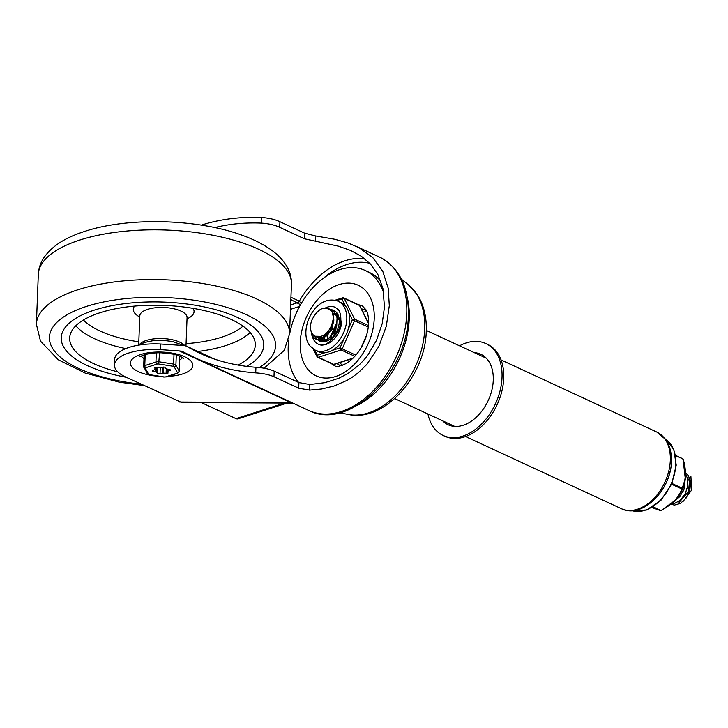 <?xml version="1.0" encoding="UTF-8"?>
<svg xmlns="http://www.w3.org/2000/svg" width="728" height="728" viewBox="0 0 728 728"><rect width="100%" height="100%" fill="white"/><g stroke="black" fill="none" stroke-linecap="round" stroke-linejoin="round"><path stroke-width="1.09" d="M291.473 402.447A6.079 4.095 -65.1 0 0 290.891 402.584L292.647 402.994M201.292 225.116C220.056 219.146 240.185 216.607 261.689 217.508C268.923 218.009 275.002 219.41 279.925 221.712L304.668 233.169L315.552 235.945L334.834 239.275L348.148 243.034L359.004 247.693L372.654 257.421L382.828 271.408L388.215 288.243L389.307 305.66L386.322 326.208L378.687 346.746L366.885 364.355L358.312 372.718L351.824 377.523L347.338 380.244L334.234 385.967L321.803 388.98L309.627 390.135L298.707 388.206L273.974 376.749C269.041 374.611 262.954 373.327 255.719 372.891C233.661 371.235 213.35 366.166 194.795 357.666L181.636 351.142L160.196 349.595L160.415 343.998L185.158 345.609L199.572 353.18C216.735 361.043 235.526 365.747 255.938 367.294C263.172 367.731 269.251 369.005 274.192 371.134L298.926 382.591L309.846 384.493L324.724 382.691L338.511 378.387L347.848 373.591L359.086 365.001L363.672 360.278L368.022 354.891L376.549 340.249L382.2 323.614L384.475 306.952L382.946 288.57L377.923 274.583L370.37 263.927L361.452 256.338L350.596 250.441L338.42 246.173L304.45 238.784L279.716 227.327C274.784 225.007 268.705 223.605 261.479 223.105C245.172 222.413 229.584 223.906 214.705 227.573M143.98 358.631A21.112 8.226 2.2 0 1 141.341 355.956M160.196 349.595A43.907 17.117 -177.8 0 0 128.847 352.989A43.907 17.117 -177.8 0 0 114.442 364.956L114.651 359.359A43.907 17.117 2.2 0 1 129.056 347.402A43.907 17.117 2.2 0 1 160.415 343.998M114.442 364.956A43.907 17.117 -177.8 0 0 125.798 377.086L181.7 402.52L292.847 403.084M201.429 402.62L235.99 418.627A6.079 3.822 72.2 0 0 238.065 418.818L287.16 403.048M290.863 299.59L300.5 304.704M301.164 303.558L299.335 301.128A3.039 2.047 114.9 0 1 298.526 302.129A3.039 2.047 114.9 0 1 297.561 302.693L290.654 304.914M182.482 357.539A21.112 8.226 2.2 0 1 179.643 360.005M366.566 310.765A30.403 20.457 -65.1 0 0 365.174 310.019A30.403 20.457 -65.1 0 0 361.434 308.89M362.744 306.115A32.933 22.168 -65.1 0 0 359.323 305.141M380.89 281.39A66.257 44.59 -65.1 0 0 369.979 272.727L365.465 270.579A66.312 44.626 -65.1 0 0 289.489 334.862M383.82 293.448A66.312 44.626 -65.1 0 0 365.465 270.579M288.734 339.894A66.312 44.626 -65.1 0 0 288.215 346.392A66.312 44.626 -65.1 0 0 298.644 382.464M407.225 297.406A77.687 52.289 114.9 0 1 409.245 318.819A77.687 52.289 114.9 0 1 357.202 405.414M332.196 363.936A32.933 22.168 -65.1 0 0 335.071 365.856M336.928 363.545A30.403 20.457 -65.1 0 0 339.621 365.192A30.403 20.457 -65.1 0 0 341.095 365.765M94.485 310.064A101.329 39.494 -177.8 0 0 61.234 337.665A101.329 39.494 -177.8 0 0 126.208 377.268A101.329 39.494 2.2 0 1 61.234 337.665A101.329 39.494 2.2 0 1 94.485 310.064A101.329 39.494 2.2 0 1 204.222 306.907A101.329 39.494 2.2 0 1 263.745 345.445A101.329 39.494 -177.8 0 0 204.222 306.907A101.329 39.494 -177.8 0 0 94.485 310.064M246.51 366.357A101.329 39.494 -177.8 0 0 263.745 345.445A101.329 39.494 2.2 0 1 246.51 366.357M117.736 371.835A92.884 36.2 2.2 0 1 69.679 337.992A92.884 36.2 2.2 0 1 100.155 312.685A92.884 36.2 2.2 0 1 200.746 309.8A92.884 36.2 2.2 0 1 255.31 345.127A92.884 36.2 2.2 0 1 238.038 365.074M139.458 344.599A23.642 9.218 2.2 0 1 146.383 340.422A23.642 9.218 2.2 0 1 184.566 345.463M156.101 367.476A1.347 0.528 -177.8 0 0 154.691 367.949A1.347 0.528 -177.8 0 0 154.791 368.159A3.376 1.319 2.2 0 1 155.037 368.677A3.376 1.319 2.2 0 1 154.773 369.16A7.18 2.794 -177.8 0 0 154.382 369.633A3.376 1.319 2.2 0 1 152.907 370.406A1.347 0.528 -177.8 0 0 152.279 370.825A1.347 0.528 -177.8 0 0 153.444 371.389A3.376 1.319 2.2 0 1 155.665 371.972A7.18 2.794 -177.8 0 0 156.074 372.181A7.18 2.794 -177.8 0 0 156.538 372.372A3.376 1.319 2.2 0 1 157.621 373.318A1.347 0.528 -177.8 0 0 158.567 373.828A1.347 0.528 -177.8 0 0 160.042 373.692A3.376 1.319 2.2 0 1 162.28 373.273A7.18 2.794 -177.8 0 0 163.536 373.2A3.376 1.319 2.2 0 1 166.102 373.373A1.347 0.528 -177.8 0 0 168.077 372.982A1.347 0.528 -177.8 0 0 167.977 372.772A3.376 1.319 2.2 0 1 167.731 372.245A3.376 1.319 2.2 0 1 167.995 371.762A7.18 2.794 -177.8 0 0 168.386 371.298A3.376 1.319 2.2 0 1 169.861 370.525A1.347 0.528 -177.8 0 0 170.27 370.379A1.347 0.528 -177.8 0 0 170.479 370.106A1.347 0.528 -177.8 0 0 169.315 369.542A3.376 1.319 2.2 0 1 167.094 368.959A7.18 2.794 -177.8 0 0 166.685 368.75A7.18 2.794 -177.8 0 0 166.23 368.559A3.376 1.319 2.2 0 1 165.138 367.613A1.347 0.528 -177.8 0 0 164.992 367.394A1.347 0.528 -177.8 0 0 162.726 367.231A3.376 1.319 2.2 0 1 160.488 367.658A7.18 2.794 -177.8 0 0 159.223 367.722A3.376 1.319 2.2 0 1 156.657 367.558A1.347 0.528 -177.8 0 0 156.101 367.476M179.052 371.671A3.376 1.319 -177.8 0 0 179.206 371.298L179.743 357.311A3.376 1.319 -177.8 0 0 179.67 357.011L179.088 355.947M349.749 359.423A20.939 14.096 -65.1 0 0 350.396 359.759A20.939 14.096 -65.1 0 0 351.033 360.023M363.035 312.103A30.403 20.457 114.9 0 1 367.039 311.903M368.614 322.067A20.939 14.096 -65.1 0 0 368.004 321.749A20.939 14.096 -65.1 0 0 367.831 321.676M342.26 365.392A30.403 20.457 114.9 0 1 340.031 362.544M670.006 471.589A39.685 26.709 114.9 0 1 660.005 493.175M682.445 492.656L683.428 490.572M685.239 493.775L686.158 491.791M687.887 495.167L689.907 481.945L687.105 477.168M687.332 477.85L688.488 491.627L679.124 502.365M330.585 336.154L336.509 323.369M336.227 325.462L331.968 334.662M331.713 336.682L331.695 337.983M328.164 340.449L327.727 339.357M327.464 338.429L327.163 336.109M327.181 334.58L327.555 331.941M332.632 322.276L333.106 321.794M337.246 318.791L338.939 318.118M339.184 318.955L337.464 319.801M332.823 323.887L331.449 325.798M338.211 316.716L336.928 316.989M336.736 316.243L337.801 316.116M326.281 340.986L325.389 339.94M324.988 339.312L324.324 337.783M324.069 336.855L323.796 335.044M324.888 334.334L325.007 336.309M333.342 314.669L334.398 314.541M326.908 341.023L323.378 339.83M322.877 339.412L321.985 338.365M321.594 337.737L320.939 336.245M324.451 340.476L326.244 341.259M338.611 316.225L335.945 314.168M335.371 313.923L334.143 313.595M333.497 313.504L332.769 313.468M333.633 313.213L334.816 313.641M321.048 338.902L319.974 338.256M319.483 337.838L318.591 336.791M319.328 336.682L320.147 337.874M320.611 338.365L321.63 339.139M327.409 339.476L335.699 331.058L337.173 318.509M315.251 336.218L320.611 336.327A14.351 9.664 -65.1 0 1 315.078 336.145A14.351 9.664 -65.1 0 1 312.166 319.465C318.518 307.671 325.207 305.132 332.241 311.866C336.127 320.12 328.783 335.08 320.611 336.327M333.133 319.437L330.366 330.476L322.877 337.373L317.654 337.328L316.571 336.682M317.217 336.791L318.227 337.565M317.654 337.328L324.006 337.901L332.296 329.475L333.77 316.917M327.673 339.375L327.882 340.595M337.273 315.47L336.591 315.743M324.279 337.801L324.57 339.385M324.734 339.976L324.961 340.668M324.988 340.731L325.325 341.523M337.128 313.186L335.617 313.395M333.879 313.895L333.197 314.168M320.875 336.263L321.166 337.81M321.33 338.402L321.567 339.093M321.585 339.157L323.077 341.796M335.808 311.693L332.214 311.821M317.927 336.827L318.163 337.519M318.181 337.583L321.066 341.55M334.307 310.629L330.749 310.019M314.778 335.99L317.162 339.576L322.249 341.323L328.21 339.093L333.497 333.406L336.736 325.644L337.055 317.699L334.316 311.502L328.328 308.463M310.556 328.738L311.994 335.763L316.116 339.366L321.812 339.121L327.609 335.062L332.023 328.146L333.888 320.056L332.241 311.866M685.203 479.597L683.992 489.089L679.943 496.496L674.401 501.255M685.612 474.301L687.387 478.05L687.805 485.813L685.175 493.893L680.189 500.364L674.128 503.649L671.571 503.849M685.594 472.991L688.442 475.712L690.663 482.364L689.78 490.508L686.04 498.152L680.425 503.448L674.365 505.114L671.161 504.185M683.028 501.519L691.6 490.144L690.918 476.622M459.532 345.809A50.669 34.098 114.9 0 1 466.293 342.897A50.669 34.098 114.9 0 1 485.794 343.543A50.669 34.098 114.9 0 1 500.09 390.709A50.669 34.098 114.9 0 1 462.708 436.145A50.669 34.098 114.9 0 1 443.206 435.499A50.669 34.098 114.9 0 1 427.955 414.005M485.794 343.543L487.487 344.335A50.669 34.098 114.9 0 1 501.792 391.491A50.669 34.098 114.9 0 1 464.409 436.927A50.669 34.098 114.9 0 1 444.908 436.281L443.206 435.499M474.283 352.643A38.839 26.144 114.9 0 1 480.826 354.272A38.839 26.144 114.9 0 1 491.782 390.426A38.839 26.144 114.9 0 1 463.126 425.261A38.839 26.144 114.9 0 1 448.175 424.77A38.839 26.144 114.9 0 1 442.697 420.839M661.206 510.565L672.818 502.775L678.396 496.369L681.126 491.518L685.312 478.842L683.073 459.131M661.097 510.637L675.575 500A27.846 18.737 114.9 0 1 675.538 500.045M652.716 507.007L661.315 510.592L651.833 507.543L660.605 510.647C671.671 505.105 678.787 497.734 681.981 488.552L682.309 488.725M671.607 484.229L681.827 488.961L682.427 488.415M675.62 455.764L682.955 458.74M683.183 459.168L675.529 455.291L683.183 459.168M682.172 489.007L682.154 488.179L671.944 483.456M660.833 510.756L653.18 506.724M335.299 307.353A20.266 13.641 114.9 0 0 325.425 307.935A20.266 13.641 114.9 0 1 335.299 307.353L338.092 309.555C340.149 310.556 343.079 321.221 338.129 331.076C330.448 342.897 323.833 347.247 318.263 344.135A20.266 13.641 114.9 0 1 311.811 332.978A20.266 13.641 114.9 0 0 314.851 341.45A20.266 13.641 114.9 0 0 318.263 344.135A20.266 13.641 114.9 0 0 333.451 339.694A20.266 13.641 114.9 0 0 341.787 320.921M315.315 336.254A16.89 11.366 -65.1 0 0 319.683 341.068A16.89 11.366 -65.1 0 0 332.341 337.364A16.89 11.366 -65.1 0 0 339.284 321.721A16.89 11.366 -65.1 0 0 333.879 310.419A16.89 11.366 -65.1 0 0 330.385 309.691M319.792 338.211A16.89 11.366 -65.1 0 0 322.122 341.741A16.89 11.366 114.9 0 1 319.792 338.211M315.424 350.259A27.018 18.182 -65.1 0 0 335.681 344.344A27.018 18.182 -65.1 0 0 346.792 319.319A27.018 18.182 -65.1 0 0 342.697 304.795A27.018 18.182 -65.1 0 0 338.138 301.219C314.978 292.811 297.315 331.513 310.246 346.209L315.424 350.259L318.263 351.569A27.018 18.182 -65.1 0 0 325.152 352.661L317.308 355.182A1.693 1.101 153.4 0 0 316.853 356.129A1.693 1.101 153.4 0 0 316.926 356.465A1.693 1.101 153.4 0 0 316.935 356.483A1.693 1.101 153.4 0 0 317.326 356.829A1.693 1.137 114.9 0 0 317.726 357.239A1.693 1.137 114.9 0 0 317.763 357.257A1.693 1.137 114.9 0 0 318.382 357.266A1.693 1.065 -107.8 0 1 317.59 356.438A1.693 1.065 -107.8 0 1 317.308 355.182L314.642 349.868M325.152 352.661A27.018 18.182 -65.1 0 0 332.196 350.396A27.018 18.182 -65.1 0 0 344.299 338.174L340.049 347.875A1.693 1.065 72.2 0 0 340.34 349.131A1.693 1.065 72.2 0 0 340.622 349.558A1.693 1.065 72.2 0 0 341.123 349.959L354.836 356.311M344.299 338.174A27.018 18.182 -65.1 0 0 348.111 329.456A27.018 18.182 -65.1 0 0 349.622 320.629A27.018 18.182 -65.1 0 0 348.757 312.567L352.361 319.747L368.277 327.063M336.627 300.628L341.923 298.926A1.693 1.101 -26.6 0 1 343.043 298.28A1.693 1.101 -26.6 0 1 343.552 298.207A1.693 1.101 -26.6 0 1 344.171 298.325L359.477 305.414A1.693 1.101 -26.6 0 1 359.869 305.76A1.693 1.101 -26.6 0 1 359.869 305.778A1.693 1.693 0 0 0 359.068 305.005A1.693 1.137 -65.1 0 0 359.041 304.986M334.498 364.264A1.693 1.065 -107.8 0 1 334.252 364.4A1.693 1.065 -107.8 0 1 334.188 364.419A1.693 1.065 -107.8 0 1 333.679 364.346L318.382 357.266L341.123 349.959A1.693 1.137 114.9 0 0 341.751 349.549A1.693 1.137 114.9 0 0 342.233 348.83L340.049 347.875L332.196 350.396M348.757 312.567A27.018 18.182 -65.1 0 0 345.527 306.115A27.018 18.182 -65.1 0 0 340.968 302.529L338.138 301.219M178.797 350.678L290.891 402.584L179.652 402.02M167.922 376.385A31.24 12.176 -177.8 0 0 182.592 373.955A31.24 12.176 -177.8 0 0 184.757 356.82A31.24 12.176 -177.8 0 0 140.65 354.536A31.24 12.176 -177.8 0 0 138.484 371.68A31.24 12.176 -177.8 0 0 159.204 376.321M284.521 403.039L235.99 418.627M308.745 410.446C349.367 431.54 408.062 372.39 408.335 315.424C408.945 287.123 399.408 267.722 379.725 257.202A84.439 56.83 114.9 0 1 406.761 313.741A84.439 56.83 114.9 0 1 372.035 391.955A84.439 56.83 114.9 0 1 308.745 410.446L194.795 357.666M186.45 346.173L214.014 358.94M369.806 263.327A75.321 50.696 -65.1 0 0 324.324 277.495M364.746 258.759A78.36 52.735 -65.1 0 0 299.335 301.128L290.954 297.251M261.479 223.105L261.689 217.508M290.49 309.336L299.554 306.424M255.719 372.891L255.938 367.294M309.627 390.135L309.846 384.493M298.707 388.206L298.926 382.591M273.974 376.749L274.192 371.134M279.716 227.327L279.925 221.712M304.45 238.784L304.668 233.169M315.333 241.587L315.552 235.945M348.366 414.469C384.693 422.495 425.571 375.311 426.244 331.222C426.772 317.335 423.878 305.296 417.563 295.095L408.417 284.812A72.445 48.758 114.9 0 1 424.715 329.029A72.445 48.758 114.9 0 1 348.366 414.469L339.594 412.785M358.531 304.75A32.933 22.168 114.9 0 1 362.408 305.942L366.239 310.083C367.877 313.04 368.659 317.454 368.586 323.332C368.332 329.793 366.63 336.418 363.5 343.207C360.979 349.003 354.964 358.003 346.528 363.317C339.776 366.512 335.845 367.312 334.734 365.72A32.933 22.168 114.9 0 1 331.313 363.536M374.228 318.7A49.95 33.615 -65.1 0 0 339.002 284.612A49.95 33.615 -65.1 0 0 300.245 342.46A49.95 33.615 -65.1 0 0 335.471 376.549A49.95 33.615 -65.1 0 0 374.228 318.7M291.446 284.257A126.663 49.367 -177.8 0 0 217.044 236.081A126.663 49.367 -177.8 0 0 79.871 240.022A126.663 49.367 -177.8 0 0 38.311 274.529C38.611 268.605 40.368 263.145 43.589 258.149C53.408 243.689 69.497 236.336 84.803 231.358C128.346 216.899 198.526 218.819 242.979 235.544C253.371 239.33 262.326 243.798 269.842 248.949C277.614 254.181 283.492 260.397 287.478 267.586C290.281 272.791 291.6 278.351 291.446 284.257L289.535 333.988A126.663 49.367 -177.8 0 0 215.133 285.813A126.663 49.367 -177.8 0 0 77.96 289.753A126.663 49.367 -177.8 0 0 36.4 324.26L40.504 341.168L58.331 359.787L85.158 373.073L119.219 382.145L144.199 385.603M259.204 367.576A113.149 44.099 -177.8 0 0 234.443 309.855A113.149 44.099 -177.8 0 0 86.55 306.388A113.149 44.099 -177.8 0 0 53.608 349.922A113.149 44.099 -177.8 0 0 141.177 384.202M250.132 332.469A92.884 36.2 2.2 0 1 225.789 345.563A92.884 36.2 2.2 0 1 197.916 351.451M242.979 326.126A86.132 33.57 2.2 0 1 221.494 337.246A86.132 33.57 2.2 0 1 186.077 343.643M193.02 308.344A30.403 11.848 2.2 0 1 187.023 318.828M138.693 345.036L139.822 315.788A23.642 9.218 2.2 0 1 147.575 309.345A23.642 9.218 2.2 0 1 173.182 308.608A23.642 9.218 2.2 0 1 187.078 317.599L187.051 317.062M139.776 317.008A30.403 11.848 2.2 0 1 134.607 306.097M138.821 341.823A86.132 33.57 2.2 0 1 83.429 320.001M125.789 348.576A92.884 36.2 2.2 0 1 75.803 325.78M174.001 354.427L173.628 364.082L159.241 361.825A3.376 1.319 -177.8 0 0 157.494 361.734A3.376 1.319 -177.8 0 0 155.947 361.998A1.693 1.065 72.1 0 0 156.238 363.254A1.693 1.065 72.1 0 0 157.021 364.082A1.693 0.655 2.2 0 1 158.668 363.991L173.064 366.248A1.693 0.655 2.2 0 1 174.192 366.776L177.423 372.636A1.693 0.655 2.2 0 1 176.913 373.246L165.747 376.849A1.693 0.655 2.2 0 1 164.091 376.94L149.704 374.683A1.693 0.655 2.2 0 1 148.567 374.156L145.345 368.295A1.693 0.655 2.2 0 1 145.855 367.686L157.021 364.082M156.293 352.898L155.947 361.998L144.781 365.602A3.376 1.319 -177.8 0 0 143.835 366.148A3.376 1.319 -177.8 0 0 143.671 366.521A3.376 1.319 -177.8 0 0 143.753 366.83A1.693 1.511 -28.8 0 0 145.345 368.295M145.855 367.686A1.693 1.065 -107.9 0 1 145.063 366.857A1.693 1.065 -107.9 0 1 144.781 365.602L145.2 354.536M179.67 357.011L179.133 370.998A1.693 1.511 151.2 0 1 177.423 372.636M176.913 373.246A1.693 1.065 72.1 0 0 177.486 373.3L179.206 371.298A3.376 1.319 -177.8 0 0 179.133 370.998L175.903 365.128A3.376 1.319 -177.8 0 0 175.102 364.501A3.376 1.319 -177.8 0 0 173.628 364.082L173.064 366.248M174.192 366.776A1.693 1.511 -28.8 0 0 175.903 365.128L176.294 355.027M158.668 363.991L159.587 352.825M148.567 374.156A1.693 1.511 151.2 0 1 147.147 373.419L149.704 374.683M155.665 371.972L155.838 367.476M169.861 370.525L169.897 369.642M168.459 369.414L168.386 371.298M167.995 371.762L168.086 369.333M166.102 373.373L166.284 368.586M163.773 367.067L163.536 373.2M160.269 367.667L160.042 373.692M162.28 373.273L162.508 367.331M156.72 367.567L156.538 372.372M157.621 373.318L157.839 367.731M153.49 370.243L153.444 371.389M149.358 374.656L163.891 377.049L166.321 376.904A1.693 1.065 -107.9 0 1 165.747 376.849M166.566 376.767A1.693 1.065 -107.9 0 1 166.321 376.904L177.486 373.3A1.693 1.065 72.1 0 0 177.732 373.164M632.013 510.665L646.619 510L660.997 500.245L671.735 483.947L676.23 465.137L673.764 449.449L665.237 438.92A39.685 26.709 114.9 0 1 675.793 464.673A39.685 26.709 114.9 0 1 632.031 510.665M656.793 432.05A42.224 28.419 114.9 0 1 670.315 460.324A42.224 28.419 114.9 0 1 652.952 499.426A42.224 28.419 114.9 0 1 621.312 508.672C642.114 519.31 671.234 489.853 671.407 461.488C671.716 452.825 669.815 445.518 665.692 439.539L656.793 432.05L501.046 359.914M685.294 478.924A27.846 18.737 114.9 0 1 685.285 479.042A27.846 18.737 114.9 0 1 675.575 500C680.853 493.957 684.083 486.977 685.285 479.042L685.312 478.842C685.903 477.686 685.858 467.294 683.055 458.959M682.755 458.622C686.422 470.415 686.167 480.389 681.981 488.552M368.577 323.587L359.477 305.414A1.693 1.137 -65.1 0 0 359.068 305.005L343.771 297.916A1.693 1.137 114.9 0 0 343.734 297.898A1.693 1.137 114.9 0 0 343.125 297.898A1.693 1.065 72.2 0 0 342.542 297.843A1.693 1.065 72.2 0 0 342.306 297.979A1.693 1.065 72.2 0 0 341.923 298.926L345.527 306.115M368.441 325.562L354.609 319.146A1.693 1.101 153.4 0 0 353.48 319.11A1.693 1.101 153.4 0 0 352.361 319.747L348.111 329.456M335.135 300.218L342.542 297.843A1.693 1.693 0 0 1 343.771 297.916A1.693 1.137 114.9 0 1 344.171 298.325L354.609 319.146A1.693 1.137 114.9 0 1 354.745 319.874A1.693 1.137 114.9 0 1 354.545 320.702L342.233 348.83L355.856 355.146M352.752 358.467L334.252 364.4A1.693 1.693 0 0 1 333.033 364.328A1.693 1.137 -65.1 0 0 333.033 364.328A1.693 1.137 -65.1 0 0 333.06 364.337A1.693 1.137 -65.1 0 0 333.679 364.346L353.116 358.103M334.443 333.324A16.89 11.366 -65.1 0 0 333.879 335.672M366.457 335.535L361.161 347.629M138.502 345.154L144.572 342.442L153.28 340.631L162.626 340.313L172.227 341.441L183.52 345.345M183.811 358.513C183.356 357.548 175.557 354.254 171.626 353.935L162.144 352.88C156.484 352.516 150.469 353.18 144.108 354.864L139.94 356.829M185.94 345.9L214.305 359.041M355.819 246.128L379.725 257.202M408.417 284.812L401.456 279.206M38.311 274.529L36.4 324.26M264.073 368.231L284.257 350.368L289.535 333.988M185.986 345.927L187.078 317.599M139.822 315.788L139.885 315.251M144.126 354.855L143.671 366.521L147.147 373.419M167.731 372.245L167.84 369.269M155.037 368.677L155.073 367.604M322.186 339.43L321.649 339.184M486.295 358.203L426.271 330.403M454.718 426.399L394.685 398.598M465.556 436.536L621.312 508.672M313.158 348.94L316.926 356.465A1.693 1.693 0 0 0 317.726 357.239L333.033 364.328M368.596 323.186L359.869 305.778"/></g></svg>
